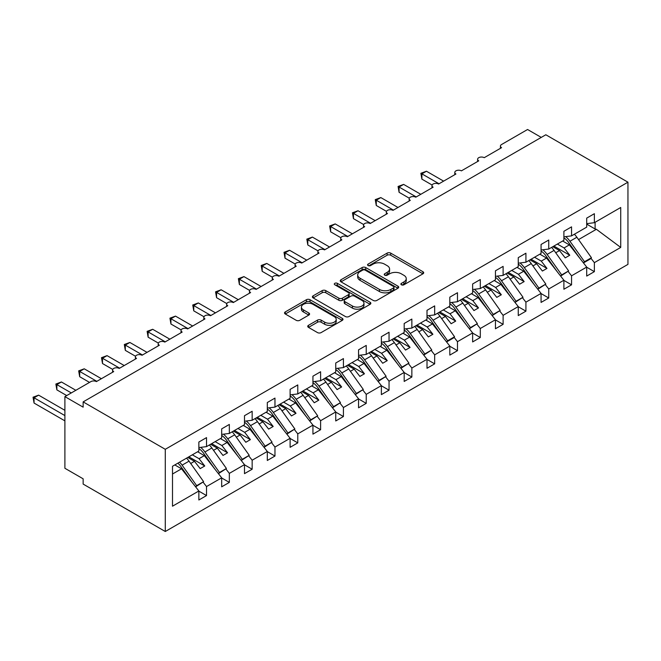 <?xml version="1.0" encoding="UTF-8"?>
<svg xmlns="http://www.w3.org/2000/svg" width="661" height="661" viewBox="0 0 661 661"><rect width="100%" height="100%" fill="white"/><g stroke="black" fill="none" stroke-linecap="round" stroke-linejoin="round"><path stroke-width="0.99" d="M401.409 284.8A1.776 1.025 0 0 0 403.921 284.8L422.957 273.811A2.537 1.462 0 0 0 423.693 272.778A2.537 1.462 0 0 0 422.957 271.737L390.709 253.122A2.537 1.462 0 0 0 387.123 253.122L368.086 264.111A1.776 1.025 0 0 0 367.574 264.838A1.776 1.025 0 0 0 368.086 265.557A1.776 1.025 0 0 0 370.598 265.557L373.06 264.136A8.106 4.685 0 0 1 384.528 264.136L387.214 265.689A8.106 4.685 0 0 1 389.585 269.002A8.106 4.685 0 0 1 387.214 272.307L384.752 273.728A1.776 1.025 0 0 0 384.231 274.455A1.776 1.025 0 0 0 384.752 275.183A1.776 1.025 0 0 0 387.255 275.183L389.726 273.753A8.106 4.685 0 0 1 401.186 273.753L403.871 275.307A8.106 4.685 0 0 1 406.251 278.62A8.106 4.685 0 0 1 403.871 281.925L401.409 283.354A1.776 1.025 0 0 0 400.888 284.073A1.776 1.025 0 0 0 401.409 284.8L401.409 283.354M308.48 325.319A2.537 1.462 0 0 0 307.737 326.352A2.537 1.462 0 0 0 308.48 327.385L317.528 332.607A2.537 1.462 0 0 0 321.106 332.607L342.249 320.403A2.537 1.462 0 0 0 342.993 319.37A2.537 1.462 0 0 0 342.249 318.338L310.001 299.714A2.537 1.462 0 0 0 306.415 299.714L285.279 311.926A2.537 1.462 0 0 0 284.536 312.959A2.537 1.462 0 0 0 285.279 313.992L296.202 320.304A2.537 1.462 0 0 0 299.788 320.304L308.836 315.074A2.537 1.462 0 0 0 309.579 314.041A2.537 1.462 0 0 0 308.836 313.008L303.416 309.877A6.775 3.916 0 0 1 301.433 307.117A6.775 3.916 0 0 1 305.613 303.498A6.775 3.916 0 0 1 313 304.349L334.235 316.602A6.775 3.916 0 0 1 336.218 319.37A6.775 3.916 0 0 1 332.029 322.981A6.775 3.916 0 0 1 324.65 322.138L321.106 320.098A2.537 1.462 0 0 0 317.528 320.098L308.48 325.319L308.48 327.385M627.95 182.188L165.283 449.306L165.283 531.502L627.95 264.375L627.95 182.188L545.821 134.77L83.146 401.888L83.146 407.159L64.894 396.625L90.904 381.604A3.875 2.239 0 0 1 96.382 381.604L113.717 371.598A3.875 2.239 0 0 1 112.585 370.011A3.875 2.239 0 0 1 114.973 367.946A3.875 2.239 0 0 1 119.195 368.433L136.538 358.427A3.875 2.239 0 0 1 135.398 356.841A3.875 2.239 0 0 1 137.794 354.775A3.875 2.239 0 0 1 142.008 355.263L159.351 345.249A3.875 2.239 0 0 1 158.21 343.67A3.875 2.239 0 0 1 160.606 341.605A3.875 2.239 0 0 1 164.82 342.092L182.163 332.078A3.875 2.239 0 0 1 181.031 330.5A3.875 2.239 0 0 1 183.419 328.434A3.875 2.239 0 0 1 187.641 328.922L204.976 318.908A3.875 2.239 0 0 1 203.844 317.33A3.875 2.239 0 0 1 206.232 315.264A3.875 2.239 0 0 1 210.454 315.743L227.789 305.737A3.875 2.239 0 0 1 226.657 304.159A3.875 2.239 0 0 1 229.045 302.094A3.875 2.239 0 0 1 233.267 302.573L250.602 292.567A3.875 2.239 0 0 1 249.47 290.989A3.875 2.239 0 0 1 251.858 288.923A3.875 2.239 0 0 1 256.08 289.402L273.423 279.396A3.875 2.239 0 0 1 272.282 277.81A3.875 2.239 0 0 1 274.679 275.744A3.875 2.239 0 0 1 278.892 276.232L296.235 266.226A3.875 2.239 0 0 1 295.095 264.64A3.875 2.239 0 0 1 297.491 262.574A3.875 2.239 0 0 1 301.705 263.061L319.048 253.047A3.875 2.239 0 0 1 317.916 251.469A3.875 2.239 0 0 1 320.304 249.404A3.875 2.239 0 0 1 324.526 249.891L341.861 239.877A3.875 2.239 0 0 1 340.729 238.299A3.875 2.239 0 0 1 343.117 236.233A3.875 2.239 0 0 1 347.339 236.721L364.674 226.706A3.875 2.239 0 0 1 363.542 225.128A3.875 2.239 0 0 1 365.93 223.063A3.875 2.239 0 0 1 370.152 223.542L387.486 213.536A3.875 2.239 0 0 1 386.355 211.958A3.875 2.239 0 0 1 388.742 209.892A3.875 2.239 0 0 1 392.965 210.372L410.299 200.366A3.875 2.239 0 0 1 409.167 198.779A3.875 2.239 0 0 1 411.563 196.722A3.875 2.239 0 0 1 415.777 197.201L433.12 187.195A3.875 2.239 0 0 1 431.98 185.609A3.875 2.239 0 0 1 434.376 183.543A3.875 2.239 0 0 1 438.59 184.031L455.933 174.025A3.875 2.239 0 0 1 454.801 172.438A3.875 2.239 0 0 1 457.189 170.373A3.875 2.239 0 0 1 461.403 170.86L478.746 160.846A3.875 2.239 0 0 1 477.614 159.268A3.875 2.239 0 0 1 480.002 157.202A3.875 2.239 0 0 1 484.224 157.69L501.559 147.676A3.875 2.239 180 0 1 500.427 146.098A3.875 2.239 180 0 1 501.559 144.519L527.569 129.498L541.26 137.405M165.283 449.306L83.146 401.888M373.242 300.441A2.537 1.462 0 0 0 376.82 300.441L397.963 288.237A2.537 1.462 0 0 0 398.707 287.205A2.537 1.462 0 0 0 397.963 286.172L365.715 267.548A2.537 1.462 0 0 0 362.137 267.548L340.993 279.76A2.537 1.462 0 0 0 340.25 280.793A2.537 1.462 0 0 0 340.993 281.826L373.242 300.441M335.524 285.18A1.776 1.025 0 0 1 337.325 285.428L337.325 283.321L370.102 302.251A2.537 1.462 0 0 1 370.846 303.283A2.537 1.462 0 0 1 370.102 304.324L348.967 316.528A2.537 1.462 0 0 1 345.381 316.528L313.132 297.904L313.132 295.839A2.537 1.462 0 0 0 312.397 296.872A2.537 1.462 0 0 0 313.132 297.904M313.132 295.839L322.18 290.617A2.537 1.462 0 0 1 325.766 290.617L338.845 298.169A2.537 1.462 0 0 0 342.423 298.169L348.43 294.699A2.537 1.462 0 0 0 349.173 293.666A2.537 1.462 0 0 0 348.43 292.633L334.813 284.775A1.776 1.025 0 0 1 334.292 284.048A1.776 1.025 0 0 1 335.391 283.106A1.776 1.025 0 0 1 337.325 283.321M172.504 474.011L181.527 468.806L198.862 490.983L172.504 506.202L172.504 466.261L198.862 451.05L198.862 442.035L206.529 437.615L206.529 446.621L198.862 447.58M206.529 446.621L221.675 437.871L221.675 428.865L229.342 424.436L229.342 433.451L221.675 434.401M229.342 433.451L244.487 424.701L244.487 415.695L252.155 411.266L252.155 420.28L244.487 421.231M252.155 420.28L267.308 411.53L267.308 402.524L274.968 398.096L274.968 407.11L267.308 408.06M274.968 407.11L290.121 398.36L290.121 389.354L297.781 384.925L297.781 393.931L290.121 394.89M297.781 393.931L312.934 385.189L312.934 376.175L320.602 371.755L320.602 380.761L312.934 381.719M320.602 380.761L335.747 372.019L335.747 363.005L343.414 358.584L343.414 367.59L335.747 368.549M343.414 367.59L358.559 358.849L358.559 349.834L366.227 345.414L366.227 354.42L358.559 355.378M366.227 354.42L381.372 345.67L381.372 336.664L389.04 332.235L389.04 341.25L381.372 342.2M389.04 341.25L404.185 332.5L404.185 323.493L411.853 319.065L411.853 328.079L404.185 329.029M411.853 328.079L427.006 319.329L427.006 310.323L434.665 305.894L434.665 314.9L427.006 315.859M434.665 314.9L449.819 306.159L449.819 297.153L457.486 292.724L457.486 301.73L449.819 302.688M457.486 301.73L472.632 292.988L472.632 283.974L480.299 279.553L480.299 288.56L472.632 289.518M480.299 288.56L495.444 279.818L495.444 270.803L503.112 266.383L503.112 275.389L495.444 276.348M503.112 275.389L518.257 266.647L518.257 257.633L525.925 253.213L525.925 262.219L518.257 263.177M525.925 262.219L541.07 253.469L541.07 244.463L548.737 240.034L548.737 249.048L541.07 249.998M548.737 249.048L563.891 240.298L563.891 231.292L571.55 226.863L571.55 235.878L563.891 236.828M198.862 491.14L206.529 495.568L206.529 486.554L221.675 477.812L204.34 455.627L197.631 451.76M203.101 482.175L206.529 486.554M221.675 477.969L229.342 482.398L229.342 473.383L244.487 464.642L227.153 442.457L220.444 438.59M225.913 469.004L229.342 473.383M244.487 464.799L252.155 469.227L252.155 460.213L267.308 451.471L249.965 429.286L243.256 425.411M248.726 455.834L252.155 460.213M267.308 451.628L274.968 456.049L274.968 447.043L290.121 438.301L272.778 416.116L266.069 412.241M271.547 442.663L274.968 447.043M290.121 438.458L297.781 442.878L297.781 433.872L312.934 425.122L295.591 402.946L288.89 399.07M294.36 429.485L297.781 433.872M312.934 425.287L320.602 429.708L320.602 420.702L335.747 411.952L318.412 389.775L311.703 385.9M317.173 416.314L320.602 420.702M335.747 412.109L343.414 416.537L343.414 407.531L358.559 398.781L341.225 376.605L334.516 372.73M339.985 403.144L343.414 407.531M358.559 398.938L366.227 403.367L366.227 394.353L381.372 385.611L364.037 363.426L357.328 359.559M362.798 389.973L366.227 394.353M381.372 385.768L389.04 390.197L389.04 381.182L404.185 372.44L386.85 350.256L380.141 346.389M385.611 376.803L389.04 381.182M404.185 372.597L411.853 377.026L411.853 368.012L427.006 359.27L409.663 337.085L402.954 333.21M408.432 363.633L411.853 368.012M427.006 359.427L434.665 363.847L434.665 354.841L449.819 346.091L432.476 323.915L425.775 320.04M431.245 350.462L434.665 354.841M449.819 346.257L457.486 350.677L457.486 341.671L472.632 332.921L455.297 310.744L448.588 306.869M454.057 337.284L457.486 341.671M472.632 333.078L480.299 337.507L480.299 328.5L495.444 319.75L478.11 297.574L471.4 293.699M476.87 324.113L480.299 328.5M495.444 319.907L503.112 324.336L503.112 315.33L518.257 306.58L500.922 284.404L494.213 280.528M499.683 310.943L503.112 315.33M518.257 306.737L525.925 311.166L525.925 302.151L541.07 293.41L523.735 271.225L517.026 267.358M522.496 297.772L525.925 302.151M541.07 293.567L548.737 297.995L548.737 288.981L563.891 280.239L546.548 258.054L539.839 254.188M545.317 284.602L548.737 288.981M563.891 280.396L571.55 284.825L571.55 275.811L586.704 267.069L586.704 276.075L594.371 271.646L594.371 262.64L620.72 247.421L596.379 229.284L595.098 228.97L595.098 222.278M568.13 271.431L571.55 275.811M571.55 235.878L586.704 227.128L586.704 218.122L594.371 213.693L594.371 222.699L586.704 223.658M586.704 267.226L594.371 271.646M590.942 258.261L594.371 262.64M64.894 396.625L64.894 468.277L83.146 478.812L83.146 484.083L165.283 531.502M181.527 468.806L174.818 464.931M206.529 495.568L198.862 499.989L198.862 490.983M229.342 482.398L221.675 486.818L221.675 477.812M252.155 469.227L244.487 473.648L244.487 464.642M274.968 456.049L267.308 460.477L267.308 451.471M297.781 442.878L290.121 447.307L290.121 438.301M320.602 429.708L312.934 434.137L312.934 425.122M343.414 416.537L335.747 420.966L335.747 411.952M366.227 403.367L358.559 407.787L358.559 398.781M389.04 390.197L381.372 394.617L381.372 385.611M411.853 377.026L404.185 381.447L404.185 372.44M434.665 363.847L427.006 368.276L427.006 359.27M457.486 350.677L449.819 355.106L449.819 346.091M480.299 337.507L472.632 341.935L472.632 332.921M503.112 324.336L495.444 328.765L495.444 319.75M525.925 311.166L518.257 315.586L518.257 306.58M548.737 297.995L541.07 302.416L541.07 293.41M571.55 284.825L563.891 289.245L563.891 280.239M594.371 222.699L620.72 207.488L620.72 247.421M190.707 463.501L194.483 461.32L200.184 468.616L204.753 465.98L199.044 458.684L204.34 455.627M187.774 457.445L194.483 461.32M192.334 454.818L199.044 458.684M213.52 450.331L217.295 448.15L222.997 455.446L227.566 452.81L221.856 445.514L227.153 442.457M210.586 444.275L217.295 448.15M215.147 441.639L221.856 445.514M236.332 437.161L240.108 434.979L245.818 442.275L250.379 439.639L244.669 432.344L249.965 429.286M233.399 431.104L240.108 434.979M237.968 428.468L244.669 432.344M259.145 423.99L262.921 421.809L268.63 429.105L273.191 426.469L267.49 419.173L272.778 416.116M256.22 417.934L262.921 421.809M260.781 415.298L267.49 419.173M281.958 410.812L285.742 408.63L291.443 415.934L296.004 413.299L290.303 406.003L295.591 402.946M279.033 404.763L285.742 408.63M283.594 402.128L290.303 406.003M304.771 397.641L308.555 395.46L314.256 402.764L318.817 400.128L313.116 392.824L318.412 389.775M301.846 391.593L308.555 395.46M306.407 388.957L313.116 392.824M327.592 384.471L331.368 382.289L337.069 389.585L341.638 386.958L335.928 379.654L341.225 376.605M324.658 378.414L331.368 382.289M329.219 375.787L335.928 379.654M350.404 371.3L354.18 369.119L359.881 376.415L364.451 373.779L358.741 366.483L364.037 363.426M347.471 365.244L354.18 369.119M352.032 362.616L358.741 366.483M373.217 358.13L376.993 355.949L382.702 363.244L387.263 360.609L381.554 353.313L386.85 350.256M370.284 352.073L376.993 355.949M374.853 349.438L381.554 353.313M396.03 344.959L399.806 342.778L405.515 350.074L410.076 347.438L404.375 340.142L409.663 337.085M393.105 338.903L399.806 342.778M397.666 336.267L404.375 340.142M418.843 331.789L422.627 329.608L428.328 336.903L432.889 334.268L427.188 326.972L432.476 323.915M415.918 325.733L422.627 329.608M420.479 323.097L427.188 326.972M441.655 318.61L445.44 316.429L451.141 323.733L455.702 321.097L450.001 313.801L455.297 310.744M438.73 312.562L445.44 316.429M443.291 309.926L450.001 313.801M464.476 305.44L468.252 303.259L473.954 310.563L478.514 307.927L472.813 300.623L478.11 297.574M461.543 299.392L468.252 303.259M466.104 296.756L472.813 300.623M487.289 292.269L491.065 290.088L496.766 297.384L501.335 294.756L495.626 287.452L500.922 284.404M484.356 286.213L491.065 290.088M488.917 283.586L495.626 287.452M510.102 279.099L513.878 276.918L519.587 284.213L524.148 281.578L518.439 274.282L523.735 271.225M507.169 273.043L513.878 276.918M511.738 270.415L518.439 274.282M532.915 265.929L536.691 263.747L542.4 271.043L546.961 268.407L541.26 261.112L546.548 258.054M529.99 259.872L536.691 263.747M534.551 257.236L541.26 261.112M555.727 252.758L559.512 250.577L565.213 257.873L569.774 255.237L564.073 247.941L569.361 244.884L562.66 241.009M552.803 246.702L559.512 250.577M557.363 244.066L564.073 247.941M569.361 244.884L586.704 267.069M578.54 239.588L596.379 229.284M586.704 224.129L595.098 228.97M553.893 246.074L569.774 255.237M531.08 259.244L546.961 268.407M508.268 272.415L524.148 281.578M485.455 285.585L501.335 294.756M462.642 298.755L478.514 307.927M439.821 311.926L455.702 321.097M417.008 325.096L432.889 334.268M394.196 338.275L410.076 347.438M371.383 351.445L387.263 360.609M348.57 364.616L364.451 373.779M325.757 377.786L341.638 386.958M302.936 390.957L318.817 400.128M280.124 404.127L296.004 413.299M257.311 417.298L273.191 426.469M234.498 430.476L250.379 439.639M211.685 443.647L227.566 452.81M188.872 456.817L204.753 465.98M402.119 285.048L403.871 284.032A8.106 4.685 0 0 0 406.251 280.727L406.251 278.62M389.585 269.002L389.585 271.109A8.106 4.685 0 0 1 387.214 274.414L385.462 275.43M422.924 273.828L390.709 255.229A2.537 1.462 0 0 0 387.123 255.229L368.797 265.813M397.93 288.254L365.715 269.655A2.537 1.462 0 0 0 362.137 269.655L341.026 281.842M393.485 287.923A1.776 1.025 0 0 0 394.006 287.205A1.776 1.025 0 0 0 393.485 286.477L365.178 270.134A1.776 1.025 0 0 0 362.674 270.134L360.071 271.638A8.106 4.685 0 0 0 357.7 274.943A8.106 4.685 0 0 0 360.071 278.256L379.422 289.427A8.106 4.685 0 0 0 390.882 289.427L393.485 287.923L393.485 290.03A1.776 1.025 0 0 0 394.006 289.311L394.006 287.205M357.7 274.943L357.7 277.05A8.106 4.685 0 0 0 360.071 280.363L360.071 278.256M393.485 290.03L390.882 291.534A8.106 4.685 0 0 1 379.422 291.534L360.071 280.363M313.174 297.929L322.18 292.724L322.18 290.617M349.173 293.666L349.173 295.773A2.537 1.462 0 0 1 348.43 296.806L342.423 300.276A2.537 1.462 0 0 1 338.845 300.276L325.766 292.724A2.537 1.462 0 0 0 322.18 292.724M337.325 285.428L370.069 304.341M352.412 306.002A6.775 3.916 0 0 0 359.799 306.853A6.775 3.916 0 0 0 363.98 303.234A6.775 3.916 0 0 0 361.997 300.466L354.519 296.153A2.537 1.462 0 0 0 350.933 296.153L344.935 299.615A2.537 1.462 0 0 0 344.191 300.648A2.537 1.462 0 0 0 344.935 301.68L352.412 306.002L352.412 308.109A6.775 3.916 0 0 0 359.799 308.96A6.775 3.916 0 0 0 363.98 305.341L363.98 303.234M344.191 300.648L344.191 302.755A2.537 1.462 0 0 0 344.935 303.787L344.935 301.68M352.412 308.109L344.935 303.787M336.218 319.37L336.218 321.477A6.775 3.916 0 0 1 332.029 325.096A6.775 3.916 0 0 1 324.65 324.245L321.106 322.204A2.537 1.462 0 0 0 317.528 322.204L308.513 327.402M301.433 307.117L301.433 309.224A6.775 3.916 0 0 0 303.416 311.984L303.416 309.877M308.803 315.099L303.416 311.984M342.249 318.338L342.249 320.403L310.001 301.829A2.537 1.462 0 0 0 306.415 301.829L285.312 314.008M420.892 173.281L421.892 173.86L421.892 179.131L420.892 173.281L426.452 171.232L421.892 173.86L439.044 183.766M421.892 179.131L432.112 185.03M426.452 171.232L443.614 181.131M565.676 236.605A16.004 9.237 60 0 1 569.939 241.24L584.514 261.739L583.415 262.863M574.384 234.242A16.004 9.237 60 0 1 576.879 237.241L591.446 257.732L584.514 261.739M591.446 257.732L590.174 259.054L583.465 262.921M579.887 258.344L568.667 242.562A12.906 7.453 -120 0 0 563.891 237.844M398.079 186.46L399.079 187.038L399.079 192.301L398.079 186.46L403.64 184.402L399.079 187.038L416.232 196.937M399.079 192.301L409.299 198.209M403.64 184.402L420.801 194.309M542.863 249.775A16.004 9.237 60 0 1 547.126 254.419L561.701 274.91L560.602 276.034M551.571 247.412A16.004 9.237 60 0 1 554.067 250.412L568.634 270.911L561.701 274.91M568.634 270.911L560.652 276.091M557.074 271.514L545.846 255.733A12.906 7.453 -120 0 0 541.07 251.015M375.258 199.63L376.266 200.209L376.266 205.472L375.258 199.63L380.827 197.573L376.266 200.209L393.419 210.115M376.266 205.472L386.487 211.38M380.827 197.573L397.98 207.48M520.042 262.954A16.004 9.237 60 0 1 524.313 267.589L538.88 288.08L537.79 289.212M528.759 260.583A16.004 9.237 60 0 1 531.246 263.582L545.821 284.081L538.88 288.08M545.821 284.081L537.839 289.27M534.262 284.693L523.033 268.903A12.906 7.453 -120 0 0 518.257 264.185M352.445 212.801L353.453 213.379L353.453 218.651L352.445 212.801L358.014 210.743L353.453 213.379L370.606 223.286M353.453 218.651L363.674 224.55M358.014 210.743L375.167 220.65M497.229 276.124A16.004 9.237 60 0 1 501.501 280.76L516.067 301.251L514.977 302.383M505.946 273.753A16.004 9.237 60 0 1 508.433 276.752L523.008 297.252L516.067 301.251M523.008 297.252L515.018 302.441M511.44 297.863L500.22 282.073A12.906 7.453 -120 0 0 495.444 277.356M329.632 225.971L330.64 226.549L330.64 231.821L329.632 225.971L335.201 223.914L330.64 226.549L347.793 236.456M330.64 231.821L340.861 237.72M335.201 223.914L352.354 233.82M474.416 289.295A16.004 9.237 60 0 1 478.688 293.93L493.255 314.429L492.164 315.553M483.125 286.924A16.004 9.237 60 0 1 485.62 289.923L500.187 310.422L493.255 314.429M500.187 310.422L492.205 315.611M488.628 311.034L477.407 295.244A12.906 7.453 -120 0 0 472.632 290.526M306.82 239.142L307.819 239.72L307.819 244.991L306.82 239.142L312.389 237.084L307.819 239.72L324.981 249.627M307.819 244.991L318.048 250.891M312.389 237.084L329.542 246.991M451.603 302.465A16.004 9.237 60 0 1 455.867 307.101L470.442 327.6L469.351 328.724M460.312 300.094A16.004 9.237 60 0 1 462.807 303.102L477.374 323.593L470.442 327.6M477.374 323.593L469.393 328.781M465.815 324.204L454.594 308.414A12.906 7.453 -120 0 0 449.819 303.705M284.007 252.312L285.007 252.89L285.007 258.162L284.007 252.312L289.568 250.263L285.007 252.89L302.16 262.797M285.007 258.162L295.227 264.061M289.568 250.263L306.729 260.161M428.791 315.636A16.004 9.237 60 0 1 433.054 320.271L447.629 340.77L446.53 341.894M437.499 313.273A16.004 9.237 60 0 1 439.995 316.272L454.561 336.763L447.629 340.77M454.561 336.763L453.289 338.085L446.58 341.952M443.002 337.374L431.782 321.593A12.906 7.453 -120 0 0 427.006 316.875M261.194 265.482L262.194 266.061L262.194 271.332L261.194 265.482L266.755 263.433L262.194 266.061L279.347 275.968M262.194 271.332L272.415 277.232M266.755 263.433L283.916 273.332M405.978 328.806A16.004 9.237 60 0 1 410.241 333.441L424.816 353.941L423.718 355.064M414.687 326.443A16.004 9.237 60 0 1 417.182 329.442L431.749 349.933L424.816 353.941M431.749 349.933L423.767 355.122M420.189 350.545L408.969 334.763A12.906 7.453 -120 0 0 404.185 330.046M238.373 278.661L239.381 279.239L239.381 284.503L238.373 278.661L243.942 276.604L239.381 279.239L256.534 289.138M239.381 284.503L249.602 290.41M243.942 276.604L261.095 286.51M383.157 341.977A16.004 9.237 60 0 1 387.429 346.62L401.995 367.111L400.905 368.235M391.874 339.614A16.004 9.237 60 0 1 394.361 342.613L408.936 363.112L401.995 367.111M408.936 363.112L400.954 368.293M397.377 363.715L386.148 347.934A12.906 7.453 -120 0 0 381.372 343.216M215.56 291.832L216.568 292.41L216.568 297.673L215.56 291.832L221.129 289.774L216.568 292.41L233.721 302.317M216.568 297.673L226.789 303.581M221.129 289.774L238.282 299.681M360.344 355.155A16.004 9.237 60 0 1 364.616 359.791L379.183 380.282L378.092 381.414M369.061 352.784A16.004 9.237 60 0 1 371.548 355.783L386.123 376.283L379.183 380.282M386.123 376.283L378.133 381.471M374.556 376.894L363.335 361.104A12.906 7.453 -120 0 0 358.559 356.386M192.748 305.002L193.756 305.58L193.756 310.852L192.748 305.002L198.317 302.945L193.756 305.58L210.909 315.487M193.756 310.852L203.976 316.751M198.317 302.945L215.469 312.851M337.531 368.326A16.004 9.237 60 0 1 341.803 372.961L356.37 393.452L355.279 394.584M346.24 365.954A16.004 9.237 60 0 1 348.735 368.954L363.302 389.453L356.37 393.452M363.302 389.453L355.321 394.642M351.743 390.064L340.522 374.275A12.906 7.453 -120 0 0 335.747 369.557M169.935 318.172L170.935 318.751L170.935 324.022L169.935 318.172L175.504 316.115L170.935 318.751L188.096 328.657M170.935 324.022L181.164 329.922M175.504 316.115L192.657 326.022M314.719 381.496A16.004 9.237 60 0 1 318.982 386.131L333.557 406.631L332.466 407.754M323.427 379.125A16.004 9.237 60 0 1 325.923 382.124L340.489 402.623L333.557 406.631M340.489 402.623L332.508 407.812M328.93 403.235L317.71 387.445A12.906 7.453 -120 0 0 312.934 382.727M147.122 331.343L148.122 331.921L148.122 337.193L147.122 331.343L152.683 329.285L148.122 331.921L165.275 341.828M148.122 337.193L158.343 343.092M152.683 329.285L169.844 339.192M291.906 394.667A16.004 9.237 60 0 1 296.169 399.302L310.744 419.801L309.645 420.925M300.615 392.295A16.004 9.237 60 0 1 303.11 395.303L317.677 415.794L310.744 419.801M317.677 415.794L309.695 420.983M306.117 416.405L294.897 400.624A12.906 7.453 -120 0 0 290.121 395.906M124.309 344.513L125.309 345.092L125.309 350.363L124.309 344.513L129.87 342.464L125.309 345.092L142.462 354.998M125.309 350.363L135.53 356.262M129.87 342.464L147.031 352.363M269.093 407.837A16.004 9.237 60 0 1 273.357 412.472L287.932 432.972L286.833 434.095M277.802 405.474A16.004 9.237 60 0 1 280.297 408.473L294.864 428.964L287.932 432.972M294.864 428.964L286.882 434.153M283.305 429.576L272.084 413.794A12.906 7.453 -120 0 0 267.308 409.076M101.488 357.684L102.496 358.262L102.496 363.533L101.488 357.684L107.057 355.635L102.496 358.262L119.649 368.169M102.496 363.533L112.717 369.433M107.057 355.635L124.21 365.533M246.272 421.007A16.004 9.237 60 0 1 250.544 425.643L265.111 446.142L264.02 447.266M254.989 418.644A16.004 9.237 60 0 1 257.476 421.644L272.051 442.135L265.111 446.142M272.051 442.135L264.07 447.323M260.492 442.746L249.263 426.965A12.906 7.453 -120 0 0 244.487 422.247M78.676 370.862L79.684 371.441L79.684 376.704L78.676 370.862L84.244 368.805L79.684 371.441L96.837 381.339M79.684 376.704L89.532 382.397M84.244 368.805L101.397 378.712M223.459 434.178A16.004 9.237 60 0 1 227.731 438.821L242.298 459.312L241.207 460.436M232.176 431.815A16.004 9.237 60 0 1 234.663 434.814L249.238 455.313L242.298 459.312M249.238 455.313L241.248 460.494M237.671 455.916L226.45 440.135A12.906 7.453 -120 0 0 221.675 435.417M55.863 384.033L56.871 384.611L56.871 389.874L55.863 384.033L61.432 381.975L56.871 384.611L71.281 392.931M56.871 389.874L66.72 395.567M61.432 381.975L75.85 390.296M200.647 447.357A16.004 9.237 60 0 1 204.918 451.992L219.485 472.483L218.394 473.615M209.363 444.985A16.004 9.237 60 0 1 211.85 447.984L226.426 468.484L219.485 472.483M226.426 468.484L218.436 473.673M214.858 469.095L203.638 453.306A12.906 7.453 -120 0 0 198.862 448.588M33.05 397.203L34.05 397.782L34.05 403.053L33.05 397.203L38.619 395.146L34.05 397.782L64.894 415.587M34.05 403.053L64.894 420.859M38.619 395.146L64.894 410.324M179.61 462.163A16.004 9.237 60 0 1 182.097 465.162L196.672 485.653L195.582 486.785M186.542 458.156A16.004 9.237 60 0 1 189.038 461.155L203.605 481.654L196.672 485.653M203.605 481.654L195.623 486.843M192.045 482.266L180.825 466.476A12.906 7.453 -120 0 0 177.875 463.163M403.871 284.032L403.871 281.925M384.752 275.183L384.752 273.728M387.214 274.414L387.214 272.307M368.086 265.557L368.086 264.111M387.123 255.229L387.123 253.122M390.709 255.229L390.709 253.122M422.957 273.811L422.957 271.737M340.993 281.826L340.993 279.76M362.137 269.655L362.137 267.548M365.715 269.655L365.715 267.548M397.963 288.237L397.963 286.172M379.422 291.534L379.422 289.427M390.882 291.534L390.882 289.427M325.766 292.724L325.766 290.617M338.845 300.276L338.845 298.169M342.423 300.276L342.423 298.169M348.43 296.806L348.43 294.699M370.102 304.324L370.102 302.251M317.528 322.204L317.528 320.098M321.106 322.204L321.106 320.098M324.65 324.245L324.65 322.138M308.836 315.074L308.836 313.008M285.279 313.992L285.279 311.926M306.415 301.829L306.415 299.714M310.001 301.829L310.001 299.714M576.879 237.241L569.939 241.24M554.067 250.412L547.126 254.419M531.246 263.582L524.313 267.589M508.433 276.752L501.501 280.76M485.62 289.923L478.688 293.93M462.807 303.102L455.867 307.101M439.995 316.272L433.054 320.271M417.182 329.442L410.241 333.441M394.361 342.613L387.429 346.62M371.548 355.783L364.616 359.791M348.735 368.954L341.803 372.961M325.923 382.124L318.982 386.131M303.11 395.303L296.169 399.302M280.297 408.473L273.357 412.472M257.476 421.644L250.544 425.643M234.663 434.814L227.731 438.821M211.85 447.984L204.918 451.992M189.038 461.155L182.097 465.162M477.614 161.507L477.614 159.268M500.427 148.328L500.427 146.098M454.801 174.678L454.801 172.438M431.98 187.848L431.98 185.609M409.167 201.018L409.167 198.779M386.355 214.189L386.355 211.958M363.542 227.359L363.542 225.128M340.729 240.53L340.729 238.299M317.916 253.708L317.916 251.469M295.095 266.879L295.095 264.64M272.282 280.049L272.282 277.81M249.47 293.22L249.47 290.989M226.657 306.39L226.657 304.159M203.844 319.56L203.844 317.33M181.031 332.731L181.031 330.5M158.21 345.91L158.21 343.67M135.398 359.08L135.398 356.841M112.585 372.25L112.585 370.011"/></g></svg>
